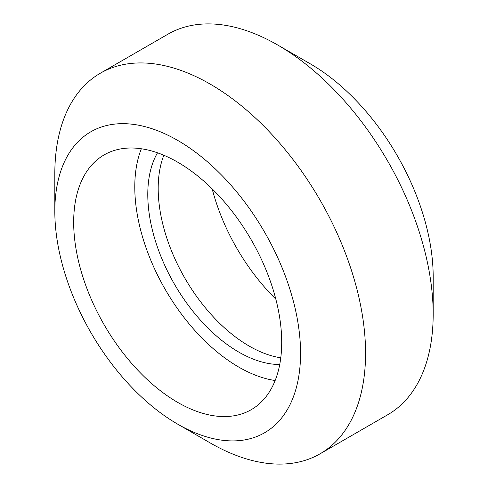 <?xml version="1.0" encoding="UTF-8"?>
<svg xmlns="http://www.w3.org/2000/svg" width="488" height="488" viewBox="0 0 488 488"><rect width="100%" height="100%" fill="white"/><g stroke="black" fill="none" stroke-linecap="round" stroke-linejoin="round"><path stroke-width="0.73" d="M54.821 211.347L54.821 173.813A219.734 126.862 60 0 1 100.327 73.224A219.734 126.862 60 0 1 210.194 84.107A219.734 126.862 60 0 1 353.739 277.739A219.734 126.862 60 0 1 320.061 453.81A219.734 126.862 60 0 1 210.194 442.927L177.687 424.157A173.765 100.321 -120 0 0 177.687 424.163A173.765 100.321 -120 0 0 300.559 353.22A173.765 100.321 -120 0 0 177.687 140.404A173.765 100.321 -120 0 0 54.821 211.347A173.765 100.321 -120 0 0 177.687 424.157L210.194 442.927A219.734 126.862 60 0 1 210.188 442.927M277.812 45.073L310.313 63.837A173.765 100.321 60 0 1 310.313 63.843A173.765 100.321 60 0 1 433.179 276.653L433.179 314.187A219.734 126.862 -120 0 0 277.806 45.073L277.806 45.073A219.734 126.862 -120 0 0 167.939 34.191L100.327 73.224M320.061 453.81L387.673 414.776A219.734 126.862 -120 0 0 433.179 314.187M157.508 152.805A128.716 74.31 -120 0 0 238.797 352.098A128.716 74.31 -120 0 0 279.728 364.499M280.777 357.795A128.716 74.31 60 0 1 249.203 346.09A128.716 74.31 60 0 1 163.84 155.251M212.176 188.88A147.101 84.93 -120 0 0 275.824 299.12M177.687 162.175A147.101 84.93 -120 0 0 104.139 154.891A147.101 84.93 -120 0 0 81.594 272.768A147.101 84.93 -120 0 0 177.687 402.393A147.101 84.93 -120 0 0 251.241 409.676A147.101 84.93 -120 0 0 273.786 291.806A147.101 84.93 -120 0 0 177.687 162.175M141.343 148.761A147.101 84.93 -120 0 0 238.797 367.11A147.101 84.93 -120 0 0 275.147 380.524M310.313 63.843L277.806 45.073"/></g></svg>
